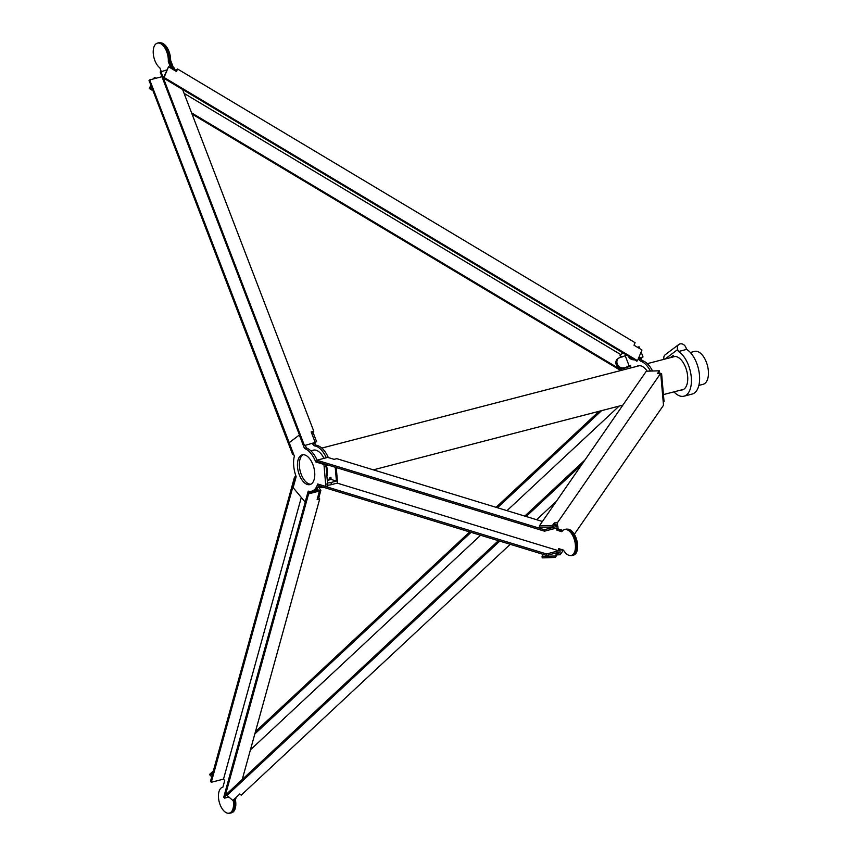 <?xml version="1.0" encoding="UTF-8"?>
<svg xmlns="http://www.w3.org/2000/svg" width="856" height="856" viewBox="0 0 856 856"><rect width="100%" height="100%" fill="white"/><g stroke="black" fill="none" stroke-linecap="round" stroke-linejoin="round"><path stroke-width="1.28" d="M665.069 359.039L677.663 349.558L678.423 351.527A23.69 12.401 75.5 0 1 688.513 365.351A23.69 12.401 75.5 0 1 683.998 396.178A23.69 12.401 75.5 0 1 673.961 391.866M683.998 396.178L692.194 394.049A23.69 12.401 -104.5 0 0 696.709 363.222A23.69 12.401 -104.5 0 0 686.619 349.398L685.859 347.429A4.965 4.141 -127 0 0 678.765 344.519A4.965 4.141 -127 0 0 677.663 349.558M678.423 351.527L686.619 349.398M670.248 357.701L673.362 355.358L673.822 356.578A17.195 8.999 75.5 0 1 685.645 367.513A17.195 8.999 75.5 0 1 682.36 389.887A17.195 8.999 75.5 0 1 681.023 390.036M678.765 344.519L665.262 354.705A4.965 4.141 53 0 0 664.01 359.317M234.565 798.851L234.18 800.242A13.375 6.998 75.5 0 1 230.371 813.114A13.375 6.998 75.5 0 1 228.873 813.2M234.18 800.242L235.443 799.911A13.375 6.998 75.5 0 1 231.623 812.793L230.371 813.114M499.754 541.11L227.001 795.406L232.843 800.456L239.808 793.961L241.199 795.16L510.251 544.309M536.626 519.71L556.4 501.284M236.149 797.375L235.443 799.911M599.072 411.297L496.073 507.33M469.687 531.929L255.441 731.677M213.358 770.914L209.506 774.509L210.309 775.472L212.716 773.214M526.14 516.51L581.652 464.755M619.134 406.086L506.977 510.658M480.591 535.257L250.412 749.856M254.799 733.988L471.068 532.346M497.454 507.747L601.618 410.634M211.753 776.713L210.309 775.472M584.969 459.94L524.76 516.093M498.374 540.692L226.187 794.454L227.001 795.406M567.496 529.168A13.375 6.998 75.5 0 1 577.575 544.512A13.375 6.998 75.5 0 1 573.456 555.18L572.193 555.501A13.375 6.998 75.5 0 1 570.492 555.555M563.162 550.451L560.177 554.763L559.931 551.97M557.673 526.14L557.374 522.791L660.704 373.302L663.507 405.273L574.322 534.305M558.101 528.955L562.927 530.42M560.177 554.763L557.074 554.859L556.946 553.393L558.551 553.34L558.465 552.355M555.277 557.459L555.148 555.993L542.062 556.4L542.19 557.866L555.277 557.459L557.074 554.859M660.704 373.302L657.601 373.398L659.398 370.798L658.767 373.355M557.374 522.791L554.271 522.888L552.473 525.488L539.387 525.894L646.312 371.204L659.398 370.798M556.207 526.622L556.004 524.311L554.399 524.354L554.271 522.888M556.839 529.275L562.392 530.966M563.804 550.643L558.572 549.049M576.313 544.844A13.375 6.998 75.5 0 1 572.193 555.501M555.148 555.993L556.946 553.393M542.062 556.4L543.41 554.442M539.387 525.894L539.515 527.36L552.602 526.954L554.399 524.354M552.473 525.488L552.602 526.954M177.545 68.983L176.486 71.519L168.536 66.757L164.063 77.468L637.506 360.686L641.968 349.976L634.018 345.214L635.077 342.678L177.545 68.983L175.362 70.62M160.821 42.853A13.375 6.998 75.5 0 1 170.622 60.348L173.629 68.18M176.111 71.294L176.357 70.716L175.822 71.123M622.119 357.048L620.001 355.775L622.772 352.79M150.827 85.054L149.372 88.543L152.999 90.715M192.033 114.062L620.771 370.53M153.898 78.806L154.519 77.329L153.374 78.945M170.622 60.348L169.36 60.68L172.366 68.512M165.722 47.84A13.375 6.998 75.5 0 1 169.36 60.68M168.536 66.757L163.389 77.982L636.821 361.189L637.506 360.686M184.094 93.379L620.547 354.459M164.063 77.468L163.389 77.982M154.519 77.329L156.06 78.249M152.539 89.527L150.046 88.029L151.052 85.632M621.831 370.252L191.584 112.874M624.827 368.037L624.152 369.653M149.372 88.543L150.046 88.029M311.659 433.179L313.189 432.783L316.56 441.557L314.526 443.087L316.281 445.377A21.4 11.192 75.5 0 1 328.33 457.575M331.026 478.654A21.4 11.192 75.5 0 1 330.823 479.521M318.582 487.021L320.84 490.456L318.871 497.593L317.565 497.935M316.281 445.377L314.398 445.869A21.4 11.192 75.5 0 1 326.307 457.757M314.837 443.89L312.943 444.382L314.398 445.869M315.029 441.953L316.56 441.557M314.526 443.087L312.879 443.387M319.32 490.852L320.84 490.456M314.58 490.328L317.747 489.504L316.945 488.541M317.544 487.802L318.432 487.578M330.951 477.766L329.325 478.183A21.4 11.192 75.5 0 1 328.929 480.002M323.525 487.289A21.4 11.192 75.5 0 1 322.99 487.46A21.4 11.192 75.5 0 1 318.175 486.839M327.688 485.159A4.772 1.241 -5 0 0 331.272 484.667L331.079 482.463L336.44 481.072L331.101 479.446L330.908 477.241L329.325 478.183M331.101 479.446L327.281 480.43M331.272 484.667L337.596 483.03M336.44 481.072L335.22 467.258M312.344 450.545A17.12 8.956 75.5 0 1 313.317 450.17A17.12 8.956 75.5 0 1 323.996 458.356M326.478 465.279A17.12 8.956 75.5 0 1 326.906 476.278M312.643 443.569L312.943 444.382M311.434 491.237A4.772 2.739 140.1 0 0 309.626 492.382M331.079 482.463A4.772 1.241 175 0 1 327.495 482.945M325.954 465.311A4.772 1.241 -5 0 0 328.169 465.097M299.322 474.845A15.365 8.036 75.5 0 1 302.254 454.857A15.365 8.036 75.5 0 1 312.9 464.615A15.365 8.036 75.5 0 1 309.968 484.592A15.365 8.036 75.5 0 1 299.322 474.845M310.889 484.239A15.365 8.036 75.5 0 1 301.216 474.352A15.365 8.036 75.5 0 1 303.227 454.718M317.095 460.154A22.16 11.599 -104.5 0 0 306.384 447.998L305.357 445.345M325.869 486.497L317.683 483.993A22.16 11.599 75.5 0 1 311.67 491.184A22.16 11.599 75.5 0 1 308.224 491.119L305.196 502.076L294.336 489.097L293.137 487.653L296.165 476.696A22.16 11.599 75.5 0 1 294.357 456.13L289.189 442.67L299.322 435.03L304.49 448.49A22.16 11.599 75.5 0 1 315.746 461.94L323.942 464.444L325.869 486.497L327.762 486.005L325.869 464.401M311.67 491.184L313.564 490.691A22.16 11.599 -104.5 0 0 319.031 485.063M309.615 492.425L309.915 491.376M304.49 448.49L306.384 447.998M315.746 461.94L316.977 461.619M323.942 464.444L325.055 464.155M698.87 385.403L703.118 384.301A17.002 8.902 -104.5 0 0 704.841 383.456A17.002 8.902 -104.5 0 0 706.96 363.875A17.002 8.902 -104.5 0 0 694.58 351.388L690.321 352.49M641.123 352.009L643.027 356.973L640.823 358.621L642.353 360.633L640.47 361.114A22.16 11.599 75.5 0 1 650.442 371.076M642.353 360.633A22.16 11.599 75.5 0 1 652.55 371.012M636.768 366.379A17.238 9.02 75.5 0 1 638.137 365.79A17.238 9.02 75.5 0 1 647.211 371.172M630.765 366.208L622.783 368.562L630.498 365.48L630.829 367.92M637.399 347.236L639.122 346.798L639.849 348.713M659.088 372.895L660.447 373.302M660.714 373.387L661.602 373.655L664.053 401.592L663.197 401.806M660.757 373.879L661.602 373.655M641.101 359.327L639.207 359.82L640.47 361.114M638.565 358.129L643.027 356.973M640.823 358.621L638.33 358.685M632.423 358.557A5.543 4.612 -127 0 1 631.225 357.84M626.763 355.176L619.894 357.626A5.543 4.612 -127 0 0 618.503 358.29A5.543 4.612 -127 0 0 617.658 364.72A5.543 4.612 -127 0 0 623.799 367.802M618.503 358.29L617.497 359.049A5.543 4.612 53 0 0 616.641 365.48A5.543 4.612 53 0 0 622.783 368.562M638.94 359.113L639.207 359.82M629.31 366.368L625.404 356.192M628.197 356.021A5.543 4.612 53 0 0 634.35 359.713M576.655 544.758A13.375 6.998 -104.5 0 0 565.795 529.222A13.375 6.998 -104.5 0 0 565.773 529.233M558.165 529.682L557.866 526.194L544.373 529.704L544.502 531.169L556.732 527.991L556.924 530.206L561.857 531.704A13.375 6.998 75.5 0 1 564.511 529.554A13.375 6.998 75.5 0 1 564.543 529.554A13.375 6.998 75.5 0 1 574.665 540.714A13.375 6.998 75.5 0 1 571.284 555.437A13.375 6.998 75.5 0 1 571.252 555.437A13.375 6.998 75.5 0 1 563.473 550.087L558.54 548.578L558.733 550.783L546.503 553.95L546.631 555.426L560.113 551.927L559.899 549.456M557.866 526.194L553.95 525.006M542.437 521.486L336.75 458.666L334.129 459.351L327.72 457.393L316.848 460.218L316.977 461.684L544.502 531.169M546.503 553.95L318.978 484.475L319.106 485.94L546.631 555.426M336.237 467.569L337.617 483.255L335.852 483.48M544.373 529.704L316.848 460.218M556.924 530.206L558.187 529.875M337.617 483.255L558.733 550.783M233.153 800.167A13.375 6.998 75.5 0 1 233.538 805.068A13.375 6.998 75.5 0 1 229.355 813.114A13.375 6.998 75.5 0 1 218.441 795.256A13.375 6.998 75.5 0 1 222.635 787.22A13.375 6.998 75.5 0 1 222.902 787.156L222.635 787.22M242.237 779.495L319.727 498.93L318.657 497.657M301.312 497.432L223.512 779.12L224.721 780.554L222.902 787.156M211.282 782.288L210.48 781.325L294.528 477.038L295.331 478.001L211.282 782.288L223.512 779.12M296.133 476.621L294.528 477.038M319.727 498.93L317.105 499.604L319.47 491.034L318.667 490.071L307.796 492.896L223.748 797.182L224.561 798.145L308.599 493.859L319.47 491.034M228.873 797.032L224.561 798.145M308.599 493.859L307.796 492.896M166.192 47.711A13.375 6.998 -104.5 0 0 158.67 42.8L157.408 43.132A13.375 6.998 75.5 0 1 164.93 48.043A13.375 6.998 75.5 0 1 168.29 61.482L169.541 61.161M161.217 71.401L159.847 67.849A13.375 6.998 75.5 0 1 156.605 64.104A13.375 6.998 75.5 0 1 153.224 51.146A13.375 6.998 75.5 0 1 157.408 43.132M311.563 432.922L313.788 431.242L182.596 89.473M175.469 70.92L174.357 67.999L171.735 68.673M170.847 68.148L168.29 61.482M313.788 431.242L311.177 431.927L315.211 442.445L303.666 445.783L160.19 72L166.727 69.967M304.34 445.27L160.864 71.497M311.37 432.44L311.851 432.077L311.295 432.226M293.394 453.616L149.714 79.897L149.04 80.4L292.517 454.183L293.512 453.926M149.714 79.897L161.987 76.687M161.945 76.719L299.472 434.987M303.666 445.783L315.211 442.445M292.517 454.183L293.201 453.669M312.943 491.558L312.451 490.98M324.135 466.648L326.029 466.156M325.676 484.293L327.57 483.8M322.99 487.46L323.568 487.299M675.074 356.449L647.286 363.65M639.614 365.64L321.813 448.084M314.345 450.021L310.931 450.909M683.612 389.362L663.443 394.595M622.868 405.123L373.355 469.848M565.795 529.222L564.543 529.554M572.514 555.116L571.252 555.437M230.606 812.783L229.355 813.114"/></g></svg>
